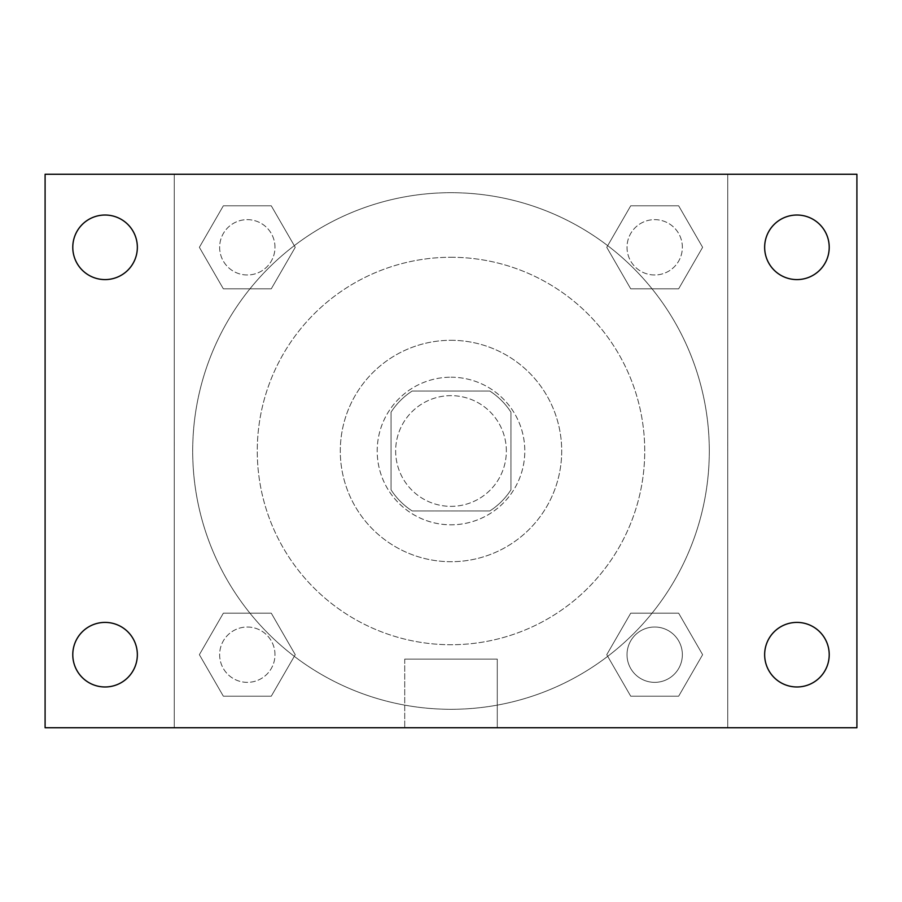 <?xml version="1.0" encoding="UTF-8"?>
<svg xmlns="http://www.w3.org/2000/svg" width="902" height="902" viewBox="0 0 902 902"><rect width="100%" height="100%" fill="white"/><g stroke="black" fill="none" stroke-linecap="round" stroke-linejoin="round"><path stroke-width="0.68" stroke-dasharray="4.51 3.38" d="M506.349 451A55.349 55.349 0 0 0 423.32 403.07A55.349 55.349 0 0 0 423.32 498.93A55.349 55.349 0 0 0 506.349 451A55.349 55.349 0 0 0 423.32 403.07A55.349 55.349 0 0 0 423.32 498.93A55.349 55.349 0 0 0 506.349 451M489.831 510.96L412.169 510.96A71.438 71.438 0 0 1 391.04 489.831L391.04 412.169A71.438 71.438 0 0 1 412.169 391.04L489.831 391.04A71.438 71.438 0 0 1 510.96 412.169L510.96 489.831A71.438 71.438 0 0 1 489.831 510.96L412.169 510.96A71.438 71.438 0 0 1 391.04 489.831L391.04 412.169A71.438 71.438 0 0 1 412.169 391.04L489.831 391.04A71.438 71.438 0 0 1 510.96 412.169L510.96 489.831A71.438 71.438 0 0 1 489.831 510.96M451 377.205A73.795 73.795 0 0 1 514.918 487.903A73.795 73.795 0 0 1 387.082 487.903A73.795 73.795 0 0 1 451 377.205A73.795 73.795 0 0 0 377.205 451A73.795 73.795 0 0 0 451 524.795A73.795 73.795 0 0 0 524.795 451A73.795 73.795 0 0 0 451 377.205M451 340.302A110.698 110.698 0 0 1 546.871 506.349A110.698 110.698 0 0 1 355.129 506.349A110.698 110.698 0 0 1 451 340.302A110.698 110.698 0 0 1 546.871 506.349A110.698 110.698 0 0 1 355.129 506.349A110.698 110.698 0 0 1 451 340.302M451 257.273A193.727 193.727 0 0 1 618.772 547.864A193.727 193.727 0 0 1 283.228 547.864A193.727 193.727 0 0 1 451 257.273A193.727 193.727 0 0 0 257.273 451A193.727 193.727 0 0 0 451 644.727A193.727 193.727 0 0 0 644.727 451A193.727 193.727 0 0 0 451 257.273M199.376 247.317L223.346 205.803L271.276 205.803L295.247 247.317L271.276 288.82L223.346 288.82L199.376 247.317L223.346 205.803L271.276 205.803L295.247 247.317L271.276 288.82L223.346 288.82L199.376 247.317L223.346 205.803L271.276 205.803L295.247 247.317L271.276 288.82L223.346 288.82L199.376 247.317M199.376 654.683L223.346 613.18L271.276 613.18L295.247 654.683L271.276 696.197L223.346 696.197L199.376 654.683L223.346 613.18L271.276 613.18L295.247 654.683L271.276 696.197L223.346 696.197L199.376 654.683L223.346 613.18L271.276 613.18L295.247 654.683L271.276 696.197L223.346 696.197L199.376 654.683M174.255 727.745L174.255 174.255L727.745 174.255L727.745 727.745L174.255 727.745L174.255 174.255L727.745 174.255L727.745 727.745L174.255 727.745L174.255 174.255L727.745 174.255L727.745 727.745L45.1 727.745L45.1 174.255L174.255 174.255L174.255 727.745M606.753 247.317L630.723 205.803L678.654 205.803L702.624 247.317L678.654 288.82L630.723 288.82L606.753 247.317L630.723 205.803L678.654 205.803L702.624 247.317L678.654 288.82L630.723 288.82L606.753 247.317L630.723 205.803L678.654 205.803L702.624 247.317L678.654 288.82L630.723 288.82L606.753 247.317M606.753 654.683L630.723 613.18L678.654 613.18L702.624 654.683L678.654 696.197L630.723 696.197L606.753 654.683L630.723 613.18L678.654 613.18L702.624 654.683L678.654 696.197L630.723 696.197L606.753 654.683L630.723 613.18L678.654 613.18L702.624 654.683L678.654 696.197L630.723 696.197L606.753 654.683M483.292 174.255L418.708 174.266L483.292 174.255M709.299 451A258.299 258.299 0 0 0 321.845 227.304A258.299 258.299 0 0 0 321.845 674.696A258.299 258.299 0 0 0 709.299 451A258.299 258.299 0 0 0 321.845 227.304A258.299 258.299 0 0 0 321.845 674.696A258.299 258.299 0 0 0 709.299 451M274.986 654.683A27.68 27.68 0 0 0 233.471 630.723A27.68 27.68 0 0 0 233.471 678.654A27.68 27.68 0 0 0 274.986 654.683A27.68 27.68 0 0 0 233.471 630.723A27.68 27.68 0 0 0 233.471 678.654A27.68 27.68 0 0 0 274.986 654.683A27.68 27.68 0 0 0 233.471 630.723A27.68 27.68 0 0 0 233.471 678.654A27.68 27.68 0 0 0 274.986 654.683A27.68 27.68 0 0 0 233.471 630.723A27.68 27.68 0 0 0 233.471 678.654A27.68 27.68 0 0 0 274.986 654.683M274.986 247.317A27.68 27.68 0 0 0 233.471 223.346A27.68 27.68 0 0 0 233.471 271.276A27.68 27.68 0 0 0 274.986 247.317A27.68 27.68 0 0 0 233.471 223.346A27.68 27.68 0 0 0 233.471 271.276A27.68 27.68 0 0 0 274.986 247.317A27.68 27.68 0 0 0 233.471 223.346A27.68 27.68 0 0 0 233.471 271.276A27.68 27.68 0 0 0 274.986 247.317A27.68 27.68 0 0 0 233.471 223.346A27.68 27.68 0 0 0 233.471 271.276A27.68 27.68 0 0 0 274.986 247.317M682.363 247.317A27.68 27.68 0 0 0 640.848 223.346A27.68 27.68 0 0 0 640.848 271.276A27.68 27.68 0 0 0 682.363 247.317A27.68 27.68 0 0 0 640.848 223.346A27.68 27.68 0 0 0 640.848 271.276A27.68 27.68 0 0 0 682.363 247.317A27.68 27.68 0 0 0 640.848 223.346A27.68 27.68 0 0 0 640.848 271.276A27.68 27.68 0 0 0 682.363 247.317A27.68 27.68 0 0 0 640.848 223.346A27.68 27.68 0 0 0 640.848 271.276A27.68 27.68 0 0 0 682.363 247.317M627.014 654.683A27.68 27.68 0 0 1 668.529 630.723A27.68 27.68 0 0 1 668.529 678.654A27.68 27.68 0 0 1 627.014 654.683A27.68 27.68 0 0 1 668.529 630.723A27.68 27.68 0 0 1 668.529 678.654A27.68 27.68 0 0 1 627.014 654.683M497.273 727.745L404.727 727.745L497.273 727.745L404.727 727.745L497.273 727.745L497.273 659.114L404.727 659.114L497.273 659.114L404.727 659.114L497.273 659.114L497.273 727.745M174.255 451L174.255 418.708L174.266 451M727.745 451L727.745 418.708L727.734 451M727.745 174.255L856.9 174.255L856.9 727.745L727.745 727.745L727.745 174.255M105.06 279.597A32.292 32.292 0 0 0 133.022 231.171A32.292 32.292 0 0 0 77.098 231.171A32.292 32.292 0 0 0 105.06 279.597M105.06 686.974A32.292 32.292 0 0 0 133.022 638.548A32.292 32.292 0 0 0 77.098 638.548A32.292 32.292 0 0 0 105.06 686.974M796.94 279.597A32.292 32.292 0 0 0 824.902 231.171A32.292 32.292 0 0 0 768.978 231.171A32.292 32.292 0 0 0 796.94 279.597M796.94 686.974A32.292 32.292 0 0 0 824.902 638.548A32.292 32.292 0 0 0 768.978 638.548A32.292 32.292 0 0 0 796.94 686.974M682.363 654.683A27.68 27.68 0 0 0 640.848 630.723A27.68 27.68 0 0 0 640.848 678.654A27.68 27.68 0 0 0 682.363 654.683A27.68 27.68 0 0 0 640.848 630.723A27.68 27.68 0 0 0 640.848 678.654A27.68 27.68 0 0 0 682.363 654.683M404.727 659.114L404.727 727.745L404.727 659.114"/><path stroke-width="1.35" d="M45.1 174.255L856.9 174.255L856.9 727.745L45.1 727.745L45.1 174.255M105.06 622.403A32.292 32.292 0 0 1 137.352 654.683A32.292 32.292 0 0 1 105.06 686.974A32.292 32.292 0 0 1 72.78 654.683A32.292 32.292 0 0 1 105.06 622.403M796.94 622.403A32.292 32.292 0 0 1 829.22 654.683A32.292 32.292 0 0 1 796.94 686.974A32.292 32.292 0 0 1 764.648 654.683A32.292 32.292 0 0 1 796.94 622.403M796.94 215.026A32.292 32.292 0 0 1 829.22 247.317A32.292 32.292 0 0 1 796.94 279.597A32.292 32.292 0 0 1 764.648 247.317A32.292 32.292 0 0 1 796.94 215.026M105.06 215.026A32.292 32.292 0 0 1 137.352 247.317A32.292 32.292 0 0 1 105.06 279.597A32.292 32.292 0 0 1 72.78 247.317A32.292 32.292 0 0 1 105.06 215.026"/></g></svg>
